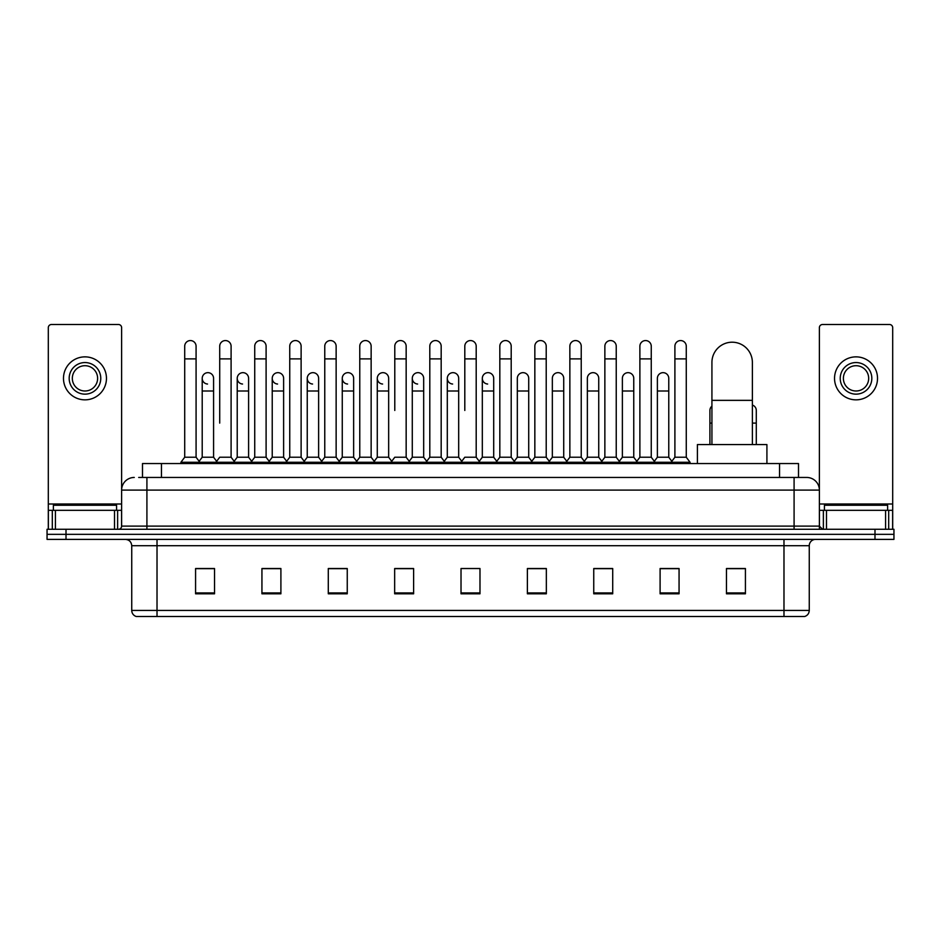 <?xml version="1.0" encoding="UTF-8"?>
<svg xmlns="http://www.w3.org/2000/svg" width="941" height="941" viewBox="0 0 941 941"><rect width="100%" height="100%" fill="white"/><g stroke="black" fill="none" stroke-linecap="round" stroke-linejoin="round"><path stroke-width="1.41" d="M142.491 477.452L142.491 463.548L798.509 463.548L798.509 477.452M138.986 477.452L802.308 477.452M138.692 477.452L146.914 477.452L146.914 490.096L121.624 490.096L121.624 526.113A3.164 3.164 0 0 1 118.472 529.277M134.269 477.452A12.645 12.645 0 0 0 121.624 490.096L121.624 327.668A3.164 3.164 0 0 0 118.472 324.504L51.473 324.504A3.164 3.164 0 0 0 48.309 327.668L48.309 510.316L55.425 510.316L55.425 529.277M806.731 477.452A12.645 12.645 0 0 1 819.376 490.096L794.086 490.096L794.086 477.452L806.543 477.452M885.575 529.277L885.575 510.316L892.691 510.316L892.691 529.277L892.691 327.668A3.164 3.164 0 0 0 889.527 324.504L822.528 324.504A3.164 3.164 0 0 0 819.376 327.668L819.376 526.113L822.528 529.277M66.011 529.277L47.05 529.277L47.05 534.335L66.011 534.335L47.05 534.335L47.05 539.393L66.011 539.393L66.011 534.335L874.989 534.335L66.011 534.335L66.011 529.277L874.989 529.277L874.989 534.335L893.95 534.335L874.989 534.335L874.989 539.393L66.011 539.393M893.95 529.277L893.95 534.335L893.95 529.277L874.989 529.277M809.26 610.427C809.084 613.461 807.566 615.485 804.708 616.496L783.982 616.496L783.982 610.427L809.26 610.427L809.26 545.709A6.316 6.316 0 0 1 815.576 539.393M783.982 616.496L136.292 616.496A6.316 6.316 0 0 1 131.74 610.427L131.74 545.709C131.364 541.875 129.258 539.769 125.424 539.393M745.425 593.806L745.425 568.529L726.464 568.529L726.464 593.806L745.425 593.806M679.061 593.806L679.061 568.529L660.1 568.529L660.1 593.806L679.061 593.806M612.709 593.806L612.709 568.529L593.747 568.529L593.747 593.806L612.709 593.806M546.345 593.806L546.345 568.529L527.383 568.529L527.383 593.806L546.345 593.806M214.536 593.806L214.536 568.529L195.575 568.529L195.575 593.806L214.536 593.806M280.9 593.806L280.9 568.529L261.939 568.529L261.939 593.806L280.9 593.806M347.253 593.806L347.253 568.529L328.291 568.529L328.291 593.806L347.253 593.806M413.617 593.806L413.617 568.529L394.655 568.529L394.655 593.806L413.617 593.806M479.981 593.806L479.981 568.529L461.019 568.529L461.019 593.806L479.981 593.806M893.95 539.393L893.95 534.335L893.95 539.393L874.989 539.393M604.24 568.658L599.37 568.658M674.262 568.658L669.392 568.658M411.664 568.658L406.794 568.529M341.63 568.658L336.76 568.658M271.608 568.658L266.738 568.658M195.575 568.658L214.219 568.658M201.574 568.658L196.716 568.658M534.206 568.529L529.336 568.658M464.184 568.529L476.816 568.529M413.617 568.658L394.655 568.658M347.253 568.658L328.291 568.658M280.9 568.658L261.939 568.658M546.345 568.658L527.383 568.658M612.709 568.658L593.747 568.658M679.061 568.658L660.1 568.658M745.425 568.658L726.464 568.658M116.566 510.316L116.566 505.258L53.366 505.258L53.366 510.316M114.52 529.277L114.52 510.316L55.425 510.316M114.52 510.316L121.624 510.316M48.309 529.277L48.309 510.316M84.972 362.556A15.797 15.797 0 0 0 69.175 378.353A15.797 15.797 0 0 0 84.972 394.15A15.797 15.797 0 0 0 100.769 378.353A15.797 15.797 0 0 0 84.972 362.556M84.972 365.708A12.645 12.645 0 0 0 72.328 378.353A12.645 12.645 0 0 0 84.972 390.997A12.645 12.645 0 0 0 97.617 378.353A12.645 12.645 0 0 0 84.972 365.708M84.972 399.843A21.49 21.49 0 0 0 106.462 378.353A21.49 21.49 0 0 0 84.972 356.862A21.49 21.49 0 0 0 63.482 378.353A21.49 21.49 0 0 0 84.972 399.843M711.925 444.587L711.925 362.426A20.22 20.22 0 0 1 732.157 342.206A20.22 20.22 0 0 1 752.377 362.426A20.22 20.22 0 0 0 732.157 342.206M752.377 444.587L752.377 362.426M766.915 463.548L766.915 444.587L697.399 444.587L697.399 463.548M184.707 358.886L196.081 358.886L196.081 457.232L184.707 457.232L184.707 346.241A5.693 5.693 0 0 1 190.752 340.571A5.693 5.693 0 0 1 196.081 346.241A5.693 5.693 0 0 0 190.752 340.571M184.707 457.232L180.907 462.278L180.907 463.548M196.081 457.232L199.868 462.278L180.907 462.278M219.712 423.097L219.712 358.886L231.098 358.886L231.098 457.232L219.712 457.232L215.924 462.278L199.868 462.278L199.868 463.548M219.712 358.886L219.712 346.241A5.693 5.693 0 0 1 225.758 340.571A5.693 5.693 0 0 1 231.098 346.241A5.693 5.693 0 0 0 225.758 340.571M237.226 457.232L237.226 390.997L248.6 390.997L248.6 457.232L237.226 457.232L234.156 461.313L231.098 457.232L234.885 462.278L215.924 462.278L215.924 463.548M254.729 457.232L254.729 358.886L266.103 358.886L266.103 457.232L254.729 457.232L250.941 462.278L234.885 462.278L234.885 463.548M254.729 358.886L254.729 346.241A5.693 5.693 0 0 1 260.775 340.571A5.693 5.693 0 0 1 266.103 346.241A5.693 5.693 0 0 0 260.775 340.571M266.103 423.097L266.103 457.232L269.902 462.278L250.941 462.278L250.941 463.548M289.746 457.232L289.746 358.886L301.12 358.886L301.12 457.232L289.746 457.232L285.946 462.278L269.902 462.278L269.902 463.548M289.746 358.886L289.746 346.241A5.693 5.693 0 0 1 295.792 340.571A5.693 5.693 0 0 1 301.12 346.241A5.693 5.693 0 0 0 295.792 340.571M301.12 457.232L304.908 462.278L285.946 462.278L285.946 463.548M324.763 457.232L324.763 358.886L336.137 358.886L336.137 457.232L324.763 457.232L320.963 462.278L304.908 462.278L304.908 463.548M324.763 358.886L324.763 346.241A5.693 5.693 0 0 1 330.797 340.571A5.693 5.693 0 0 1 336.137 346.241A5.693 5.693 0 0 0 330.797 340.571M336.137 410.464L336.137 457.232L339.924 462.278L320.963 462.278L320.963 463.548M359.768 457.232L359.768 358.886L371.142 358.886L371.142 457.232L359.768 457.232L355.98 462.278L339.924 462.278L339.924 463.548M359.768 358.886L359.768 346.241A5.693 5.693 0 0 1 365.814 340.571A5.693 5.693 0 0 1 371.142 346.241A5.693 5.693 0 0 0 365.814 340.571M371.142 457.232L374.941 462.278L355.98 462.278L355.98 463.548M394.785 410.464L394.785 358.886L406.159 358.886L406.159 457.232L394.785 457.232L390.997 462.278L374.941 462.278L374.941 463.548M394.785 358.886L394.785 346.241A5.693 5.693 0 0 1 400.831 340.571A5.693 5.693 0 0 1 406.159 346.241A5.693 5.693 0 0 0 400.831 340.571M406.159 410.464L406.159 457.232L409.958 462.278L390.997 462.278L390.997 463.548M429.802 457.232L429.802 358.886L441.176 358.886L441.176 457.232L429.802 457.232L426.002 462.278L409.958 462.278L409.958 463.548M429.802 358.886L429.802 346.241A5.693 5.693 0 0 1 435.848 340.571A5.693 5.693 0 0 1 441.176 346.241A5.693 5.693 0 0 0 435.848 340.571M441.176 457.232L444.964 462.278L426.002 462.278L426.002 463.548M464.807 410.464L464.807 358.886L476.193 358.886L476.193 457.232L464.807 457.232L461.019 462.278L444.964 462.278L444.964 463.548M464.807 358.886L464.807 346.241A5.693 5.693 0 0 1 470.853 340.571A5.693 5.693 0 0 1 476.193 346.241A5.693 5.693 0 0 0 470.853 340.571M476.193 457.232L479.981 462.278L461.019 462.278L461.019 463.548M493.696 457.232L493.696 390.997L482.321 390.997L482.321 457.232L493.696 457.232L496.766 461.313L499.824 457.232L499.824 358.886L511.198 358.886L511.198 457.232L499.824 457.232L496.036 462.278L479.981 462.278L479.981 463.548M499.824 358.886L499.824 346.241A5.693 5.693 0 0 1 505.87 340.571A5.693 5.693 0 0 1 511.198 346.241A5.693 5.693 0 0 0 505.87 340.571M517.327 457.232L517.327 390.997L528.713 390.997L528.713 457.232L517.327 457.232L514.268 461.313L511.198 457.232L514.998 462.278L496.036 462.278L496.036 463.548M528.713 457.232L531.771 461.313L534.841 457.232L534.841 358.886L546.215 358.886L546.215 457.232L534.841 457.232L531.042 462.278L514.998 462.278L514.998 463.548M534.841 358.886L534.841 346.241A5.693 5.693 0 0 1 540.887 340.571A5.693 5.693 0 0 1 546.215 346.241A5.693 5.693 0 0 0 540.887 340.571M552.343 457.232L552.343 390.997L563.718 390.997L563.718 457.232L552.343 457.232L549.285 461.313L546.215 457.232L550.003 462.278L531.042 462.278L531.042 463.548M563.718 457.232L566.788 461.313L569.858 457.232L569.858 358.886L581.232 358.886L581.232 457.232L569.858 457.232L566.059 462.278L550.003 462.278L550.003 463.548M569.858 358.886L569.858 346.241A5.693 5.693 0 0 1 575.904 340.571A5.693 5.693 0 0 1 581.232 346.241A5.693 5.693 0 0 0 575.904 340.571M587.36 457.232L587.36 390.997L598.735 390.997L598.735 457.232L587.36 457.232L584.29 461.313L581.232 457.232L585.02 462.278L566.059 462.278L566.059 463.548M598.735 457.232L601.805 461.313L604.863 457.232L604.863 358.886L616.237 358.886L616.237 457.232L604.863 457.232L601.076 462.278L585.02 462.278L585.02 463.548M604.863 358.886L604.863 346.241A5.693 5.693 0 0 1 610.909 340.571A5.693 5.693 0 0 1 616.237 346.241A5.693 5.693 0 0 0 610.909 340.571M622.377 457.232L622.377 390.997L633.752 390.997L633.752 457.232L622.377 457.232L619.307 461.313L616.237 457.232L620.037 462.278L601.076 462.278L601.076 463.548M633.752 457.232L636.81 461.313L639.88 457.232L639.88 358.886L651.254 358.886L651.254 457.232L639.88 457.232L636.092 462.278L620.037 462.278L620.037 463.548M639.88 358.886L639.88 346.241A5.693 5.693 0 0 1 645.926 340.571A5.693 5.693 0 0 1 651.254 346.241A5.693 5.693 0 0 0 645.926 340.571M657.383 457.232L657.383 390.997L668.769 390.997L668.769 457.232L657.383 457.232L654.324 461.313L651.254 457.232L655.054 462.278L636.092 462.278L636.092 463.548M674.897 457.232L674.897 358.886L686.271 358.886L686.271 457.232L674.897 457.232L671.098 462.278L655.054 462.278L655.054 463.548M674.897 358.886L674.897 346.241A5.693 5.693 0 0 1 680.943 340.571A5.693 5.693 0 0 1 686.271 346.241A5.693 5.693 0 0 0 680.943 340.571M686.271 457.232L690.059 462.278L671.098 462.278L671.098 463.548M690.059 462.278L690.059 463.548M207.538 384.034A5.693 5.693 0 0 1 202.209 378.353A5.693 5.693 0 0 1 208.255 372.671A5.693 5.693 0 0 1 213.583 378.353L213.583 390.997L202.209 390.997L202.209 378.353M213.583 390.997L213.583 457.232L202.209 457.232L202.209 390.997M202.209 457.232L199.139 461.313M213.583 457.232L216.653 461.313M242.555 384.034A5.693 5.693 0 0 1 237.226 378.353A5.693 5.693 0 0 1 243.272 372.671A5.693 5.693 0 0 1 248.6 378.353L248.6 390.997M248.6 457.232L251.67 461.313M277.571 384.034A5.693 5.693 0 0 1 272.231 378.353A5.693 5.693 0 0 1 278.277 372.671A5.693 5.693 0 0 1 283.617 378.353L283.617 390.997L272.231 390.997L272.231 378.353M283.617 390.997L283.617 457.232L272.231 457.232L272.231 390.997M272.231 457.232L269.173 461.313M283.617 457.232L286.676 461.313M312.577 384.034A5.693 5.693 0 0 1 307.248 378.353A5.693 5.693 0 0 1 313.294 372.671A5.693 5.693 0 0 1 318.623 378.353L318.623 390.997L307.248 390.997L307.248 378.353M318.623 390.997L318.623 457.232L307.248 457.232L307.248 390.997M307.248 457.232L304.19 461.313M318.623 457.232L321.693 461.313M347.594 384.034A5.693 5.693 0 0 1 342.265 378.353A5.693 5.693 0 0 1 348.311 372.671A5.693 5.693 0 0 1 353.64 378.353L353.64 390.997L342.265 390.997L342.265 378.353M353.64 390.997L353.64 457.232L342.265 457.232L342.265 390.997M342.265 457.232L339.195 461.313M353.64 457.232L356.71 461.313M382.611 384.034A5.693 5.693 0 0 1 377.282 378.353A5.693 5.693 0 0 1 383.328 372.671A5.693 5.693 0 0 1 388.657 378.353L388.657 390.997L377.282 390.997L377.282 378.353M388.657 390.997L388.657 457.232L377.282 457.232L377.282 390.997M377.282 457.232L374.212 461.313M388.657 457.232L391.715 461.313M417.628 384.034A5.693 5.693 0 0 1 412.287 378.353A5.693 5.693 0 0 1 418.333 372.671A5.693 5.693 0 0 1 423.673 378.353L423.673 390.997L412.287 390.997L412.287 378.353M423.673 390.997L423.673 457.232L412.287 457.232L412.287 390.997M412.287 457.232L409.229 461.313M423.673 457.232L426.732 461.313M452.633 384.034A5.693 5.693 0 0 1 447.304 378.353A5.693 5.693 0 0 1 453.35 372.671A5.693 5.693 0 0 1 458.679 378.353L458.679 390.997L447.304 390.997L447.304 378.353M458.679 390.997L458.679 457.232L447.304 457.232L447.304 390.997M447.304 457.232L444.234 461.313M458.679 457.232L461.749 461.313M487.65 384.034A5.693 5.693 0 0 1 482.321 378.353A5.693 5.693 0 0 1 488.367 372.671A5.693 5.693 0 0 1 493.696 378.353L493.696 390.997M482.321 457.232L479.251 461.313M517.327 390.997L517.327 378.353A5.693 5.693 0 0 1 523.372 372.671A5.693 5.693 0 0 1 528.713 378.353L528.713 390.997M552.343 390.997L552.343 378.353A5.693 5.693 0 0 1 558.389 372.671A5.693 5.693 0 0 1 563.718 378.353L563.718 390.997M587.36 390.997L587.36 378.353A5.693 5.693 0 0 1 593.406 372.671A5.693 5.693 0 0 1 598.735 378.353L598.735 390.997M622.377 390.997L622.377 378.353A5.693 5.693 0 0 1 628.423 372.671A5.693 5.693 0 0 1 633.752 378.353L633.752 390.997M657.383 390.997L657.383 378.353A5.693 5.693 0 0 1 663.429 372.671A5.693 5.693 0 0 1 668.769 378.353L668.769 390.997M668.769 457.232L671.827 461.313M709.902 444.587L709.902 410.464A5.693 5.693 0 0 1 711.925 406.112M756.293 444.587L756.293 423.097L752.377 423.097M752.377 405.053A5.693 5.693 0 0 1 756.293 410.464L756.293 423.097M885.575 510.316L826.48 510.316L826.48 529.277M819.376 510.316L826.48 510.316M819.376 529.277L819.376 526.113L794.086 526.113L794.086 490.096L146.914 490.096L146.914 526.113L794.086 526.113L794.086 529.277M856.028 362.556A15.797 15.797 0 0 0 840.231 378.353A15.797 15.797 0 0 0 856.028 394.15A15.797 15.797 0 0 0 871.825 378.353A15.797 15.797 0 0 0 856.028 362.556M856.028 365.708A12.645 12.645 0 0 0 843.383 378.353A12.645 12.645 0 0 0 856.028 390.997A12.645 12.645 0 0 0 868.672 378.353A12.645 12.645 0 0 0 856.028 365.708M856.028 399.843A21.49 21.49 0 0 0 877.518 378.353A21.49 21.49 0 0 0 856.028 356.862A21.49 21.49 0 0 0 834.538 378.353A21.49 21.49 0 0 0 856.028 399.843M887.634 510.316L887.634 505.258L824.434 505.258L824.434 510.316M161.452 477.452L161.452 463.548M779.548 477.452L779.548 463.548M146.914 529.277L146.914 526.113L121.624 526.113M783.982 539.393L783.982 545.709L131.74 545.709M809.26 545.709L783.982 545.709L783.982 610.427L157.018 610.427L157.018 616.496M131.74 610.427L157.018 610.427L157.018 539.393M479.981 592.924L461.019 592.924M413.617 592.924L394.655 592.924M347.253 592.924L328.291 592.924M280.9 592.924L261.939 592.924M214.536 592.924L195.575 592.924M546.345 592.924L527.383 592.924M612.709 592.924L593.747 592.924M679.061 592.924L660.1 592.924M745.425 592.924L726.464 592.924M121.624 504L48.309 504M121.577 526.666L121.577 510.316M117.625 510.316L117.625 529.277M48.367 510.316L48.367 529.277M52.308 529.277L52.308 510.316M711.925 400.348L752.377 400.348M711.925 423.097L709.902 423.097M892.691 504L819.376 504M892.633 529.277L892.633 510.316M888.692 510.316L888.692 529.277M819.423 510.316L819.423 526.666M823.375 529.277L823.375 510.316M196.081 358.886L196.081 346.241M231.098 358.886L231.098 346.241M266.103 358.886L266.103 346.241M301.12 358.886L301.12 346.241M336.137 358.886L336.137 346.241M371.142 358.886L371.142 346.241M406.159 358.886L406.159 346.241M441.176 358.886L441.176 346.241M476.193 358.886L476.193 346.241M511.198 358.886L511.198 346.241M546.215 358.886L546.215 346.241M581.232 358.886L581.232 346.241M616.237 358.886L616.237 346.241M651.254 358.886L651.254 346.241M686.271 358.886L686.271 346.241M237.226 390.997L237.226 378.353M482.321 390.997L482.321 378.353M324.763 423.097L324.763 410.464M359.768 423.097L359.768 410.464M371.142 423.097L371.142 410.464"/></g></svg>
